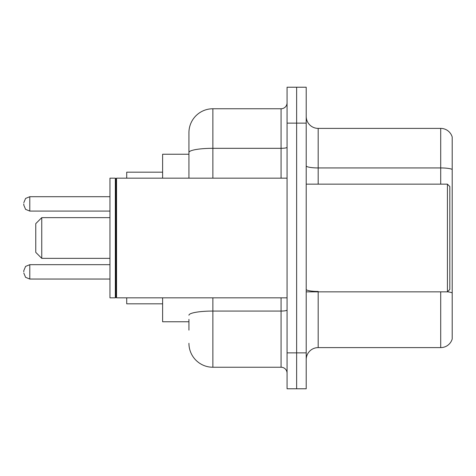 <?xml version="1.0" encoding="UTF-8"?>
<svg xmlns="http://www.w3.org/2000/svg" width="476" height="476" viewBox="0 0 476 476"><rect width="100%" height="100%" fill="white"/><g stroke="black" fill="none" stroke-linecap="round" stroke-linejoin="round"><path stroke-width="0.71" d="M188.936 175.525L188.936 152.475L188.936 154.236L162.613 154.236L162.613 178.167M188.936 321.764L162.613 321.764L162.613 297.833M188.936 330.142L188.936 319.372M287.064 352.877L287.064 388.779L296.637 388.779L296.637 352.877L296.637 388.779L306.211 388.779L306.211 352.877L296.637 352.877L296.637 123.123L296.637 352.877L287.064 352.877L287.064 123.123L296.637 123.123L296.637 87.221L296.637 123.123L306.211 123.123L306.211 352.877M306.211 123.123L306.211 87.221L287.064 87.221L287.064 123.123M212.873 297.833L212.873 367.24L281.078 367.24L281.078 297.833M188.936 178.167L188.936 132.697A23.931 23.931 0 0 1 212.873 108.76L281.078 108.76A5.986 5.986 0 0 0 287.064 102.78M188.936 132.697L188.936 145.858M287.064 373.22A5.986 5.986 0 0 0 281.078 367.24M212.873 367.24A23.931 23.931 0 0 1 188.936 343.303M306.211 359.582A11.965 11.965 0 0 1 318.176 347.611L440.711 347.611L440.711 291.847M452.2 137.005A11.965 11.965 0 0 0 440.711 128.389A11.965 11.965 0 0 1 452.2 137.005L452.2 338.995A11.965 11.965 0 0 1 440.711 347.611M452.2 169.438L452.2 169.438A11.965 2.077 180 0 0 440.711 167.939L440.711 128.389L318.176 128.389A11.965 11.965 0 0 1 306.211 116.418A11.965 11.965 0 0 0 318.176 128.389L318.176 184.153M452.2 169.605L452.2 299.749M41.751 258.343L41.751 217.657L35.765 223.643L35.765 252.357L41.751 258.343L109.956 258.343M126.711 297.833L126.711 303.813L162.613 303.813M162.613 172.187L126.711 172.187L126.711 178.167M447.416 184.153L449.808 186.544L449.808 289.456L447.416 291.847L447.416 184.153L306.211 184.153M116.543 297.833L115.942 297.232L115.942 178.768L116.543 178.167L116.543 297.833L287.064 297.833M115.341 297.833L109.956 297.833L109.956 178.167L115.341 178.167L115.341 297.833L115.942 297.232M23.8 271.867L23.8 270.671L23.8 271.867M23.8 203.895L23.8 205.091L23.8 203.895M287.064 310.019A5.986 1.041 0 0 1 281.078 311.06L212.873 311.06A23.931 4.153 180 0 0 188.936 315.219M212.873 108.76L212.873 148.316L281.078 148.316L281.078 108.76M188.936 152.475A23.931 4.153 180 0 1 212.873 148.316L212.873 178.167M281.078 178.167L281.078 148.316A5.986 1.041 0 0 0 287.064 147.274M318.176 291.847L318.176 347.611M440.711 184.153L440.711 167.939L318.176 167.939A11.965 2.077 -0 0 1 306.211 165.862M452.2 292.93A11.965 2.077 180 0 0 447.464 291.8M318.176 291.437A11.965 2.077 0 0 1 306.211 289.354M23.8 270.671L25.585 266.405L29.786 264.686L29.786 279.043L109.956 279.043M109.956 196.713L29.786 196.713L29.786 211.076L25.585 209.357L23.8 205.091M41.751 217.657L109.956 217.657M306.211 291.847L447.416 291.847M115.942 178.768L115.341 178.167M116.543 178.167L287.064 178.167M29.786 264.686L109.956 264.686M29.786 279.043L25.585 277.324L23.8 273.063M29.786 211.076L109.956 211.076M29.786 196.713L25.585 198.433L23.8 202.699"/></g></svg>
